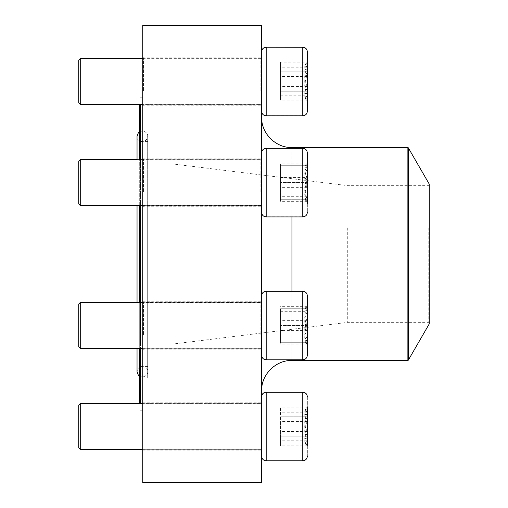<?xml version="1.0" encoding="UTF-8"?>
<svg xmlns="http://www.w3.org/2000/svg" width="508" height="508" viewBox="0 0 508 508"><rect width="100%" height="100%" fill="white"/><g stroke="black" fill="none" stroke-linecap="round" stroke-linejoin="round"><path stroke-width="0.38" stroke-dasharray="2.54 1.91" d="M307.34 67.805L307.34 100.851L307.34 67.805M307.34 102.508L307.34 51.772L307.34 102.508M261.62 60.477L261.62 111.208L261.62 60.477M261.62 97.657L261.62 58.63L261.62 97.657M80.264 65.329L80.264 104.35L80.264 65.329M78.74 66.408L78.74 102.826L78.74 66.408M307.264 95.18L307.264 100.851L307.264 100.19L305.27 98.85L307.264 95.18C303.886 88.989 303.886 82.753 307.264 76.486L307.264 95.18L280.518 95.18L280.518 100.19L280.518 62.795L280.518 95.18M307.264 62.795L307.264 76.486C303.892 71.92 303.892 67.361 307.264 62.795L305.27 64.135L307.264 67.805L307.264 62.135L307.264 62.795L280.518 62.795M307.264 86.5L307.264 67.805C303.886 73.997 303.886 80.232 307.264 86.5C303.892 91.065 303.892 95.631 307.264 100.19L307.264 86.5L280.518 86.5M307.264 100.19L280.518 100.19M307.264 67.805L280.518 67.805M307.264 76.486L280.518 76.486M307.34 62.192L307.264 91.23C303.886 94.431 303.886 97.657 307.264 100.908L307.264 91.23L307.264 100.908C303.886 97.701 303.886 94.475 307.264 91.23C303.892 84.779 303.892 78.327 307.264 71.869C303.886 68.663 303.886 65.437 307.264 62.192C303.886 65.399 303.886 68.624 307.264 71.869L307.264 62.192L280.518 62.192L280.518 71.869L280.518 62.192M307.34 111.265L307.34 51.829M261.62 51.829L261.62 111.265L261.62 51.829M261.62 104.407L261.62 58.687L261.62 104.407L142.748 104.407M80.264 104.407L80.264 58.687M78.74 60.211L78.74 102.883M307.264 91.23L307.264 71.869C303.892 78.327 303.892 84.779 307.264 91.23L280.518 91.23L280.518 71.869L280.518 100.908L280.518 91.23L307.264 91.23M307.264 71.869L280.518 71.869L307.264 71.869M307.34 100.908L280.518 100.908M305.264 165.265L307.264 163.265L307.264 201.981L307.264 177.616C303.886 183.807 303.886 190.043 307.264 196.31L305.27 199.981L307.264 201.32C303.892 196.761 303.892 192.202 307.264 187.636C303.886 181.445 303.886 175.209 307.264 168.935L305.27 165.271L307.264 163.925L307.34 163.265L307.34 201.981L307.34 168.935M307.34 203.638L307.34 152.908M261.62 161.614L261.62 212.344L261.62 161.614M261.62 198.787L261.62 159.766L261.62 198.787M80.264 205.486L80.264 159.626M78.74 161.15L78.74 203.962M307.264 177.616L307.264 163.925C303.892 168.491 303.892 173.057 307.264 177.616L280.518 177.616L280.518 163.925L280.518 201.32L280.518 177.616M307.264 163.925L280.518 163.925M307.264 168.935L280.518 168.935M307.264 187.636L280.518 187.636M307.264 201.32L280.518 201.32M307.264 196.31L280.518 196.31M307.34 355.232L307.34 295.796M261.62 325.514L261.62 295.796L261.62 325.514M80.264 348.374L80.264 302.514M78.74 304.038L78.74 346.85M307.264 325.514L307.264 308.75C303.886 314.3 303.886 319.888 307.264 325.514C303.886 331.064 303.886 336.652 307.264 342.278L307.264 325.514L307.264 342.278C303.892 342.278 303.892 342.278 307.264 342.278C303.892 342.278 303.892 342.278 307.264 342.278C303.886 336.721 303.886 331.133 307.264 325.514C303.886 319.957 303.886 314.369 307.264 308.75L307.264 325.514L280.518 325.514L280.518 308.75L280.518 342.278L280.518 325.514L307.264 325.514M307.264 308.75L307.264 306.153L307.264 308.75C303.892 308.75 303.892 308.75 307.264 308.75C303.892 308.75 303.892 308.75 307.264 308.75L280.518 308.75L307.264 308.75M307.264 342.278L280.518 342.278L307.264 342.278M147.688 206.458L147.688 378.111L147.688 206.458M147.688 210.947L147.688 366.395L147.688 210.947M139.7 206.286L139.7 378.568L139.7 206.286M139.7 104.407L139.7 403.65M139.7 348.374L139.7 302.654M139.7 205.486L139.7 159.766M142.748 194.164L142.748 410.21L142.748 194.164M140.462 403.65L140.462 104.407M140.462 159.766L140.462 205.486M140.462 302.654L140.462 348.374M261.62 201.606L261.62 390.779L261.62 201.606M429.26 184.125L429.26 323.875M429.26 227.641L429.26 322.809L429.26 227.641M428.803 227.819L428.803 322.351L428.803 227.819M347.726 227.819L347.726 322.351L347.726 227.819M173.99 219.558L173.99 343.916L173.99 219.558M140.462 219.558L140.462 343.916L140.462 219.558M139.7 219.266L139.7 344.678L139.7 219.266M139.7 211.125L139.7 365.938L139.7 211.125M142.748 482.6L142.748 25.4M261.62 482.6L261.62 25.4M142.748 191.967L142.748 158.242L142.748 191.967M142.748 90.888L142.748 57.163L142.748 90.888M142.748 90.83L142.748 57.106L142.748 90.83M142.748 334.855L142.748 301.13L142.748 334.855M142.748 191.535L142.748 158.864L142.748 191.535M142.748 334.423L142.748 301.752L142.748 334.423M142.748 435.502L142.748 402.831L142.748 435.502M142.748 435.553L142.748 402.888L142.748 435.553M261.62 334.855L261.62 301.13L261.62 334.855M261.62 191.967L261.62 158.242L261.62 191.967M261.62 90.83L261.62 57.106L261.62 90.83M261.62 90.888L261.62 57.163L261.62 90.888M261.62 191.535L261.62 158.864L261.62 191.535M261.62 334.423L261.62 301.752L261.62 334.423M261.62 435.502L261.62 402.831L261.62 435.502M261.62 435.553L261.62 402.888L261.62 435.553M143.51 90.538L143.51 57.868L143.51 90.538M260.858 90.538L260.858 57.868L260.858 90.538M143.51 90.595L143.51 57.925L143.51 90.595M260.858 90.595L260.858 57.925L260.858 90.595M143.51 191.675L143.51 159.004L143.51 191.675M260.858 191.675L260.858 159.004L260.858 191.675M143.51 334.562L143.51 301.892L143.51 334.562M260.858 334.562L260.858 301.892L260.858 334.562M307.34 440.195L307.34 407.149L307.34 440.195M305.264 443.865L307.264 445.865L307.264 412.82C303.886 419.011 303.886 425.247 307.264 431.514C303.892 436.08 303.892 440.639 307.264 445.205L305.27 443.865L307.264 440.195L307.34 445.865L307.34 407.149L307.264 407.81L305.27 409.15L307.264 412.82L307.264 407.149L305.264 409.15M261.62 447.523L261.62 396.792L261.62 447.523M261.62 410.343L261.62 449.37L261.62 410.343M80.264 449.37L80.264 403.593M78.74 405.117L78.74 447.846M307.264 421.5L307.264 440.195C303.886 434.003 303.886 427.768 307.264 421.5C303.892 416.935 303.892 412.369 307.264 407.81L307.264 421.5L280.518 421.5L280.518 445.205L280.518 421.5M307.264 407.81L280.518 407.81M307.264 440.195L280.518 440.195M307.264 445.205L280.518 445.205M307.264 431.514L280.518 431.514M307.264 412.82L280.518 412.82M307.34 445.808L307.264 416.77C303.886 413.569 303.886 410.343 307.264 407.092L307.264 416.77L307.264 407.092C303.886 410.299 303.886 413.525 307.264 416.77C303.892 423.221 303.892 429.673 307.264 436.131C303.886 439.337 303.886 442.563 307.264 445.808C303.886 442.601 303.886 439.376 307.264 436.131L307.264 445.808L280.518 445.808L280.518 436.131L280.518 445.808M307.34 396.735L307.34 456.171L307.34 396.735M261.62 456.171L261.62 396.735L261.62 456.171C261.893 458.946 263.417 460.47 266.192 460.743L266.192 392.163M261.62 403.593L261.62 449.313L261.62 403.593L139.7 403.593M78.74 447.789L80.264 449.313L261.62 449.313M307.264 416.77L307.264 436.131C303.892 429.673 303.892 423.221 307.264 416.77L280.518 416.77L280.518 436.131L280.518 407.092L280.518 416.77L307.264 416.77M307.264 436.131L280.518 436.131L307.264 436.131M307.34 407.092L280.518 407.092M307.34 339.065L307.34 306.019L307.34 339.065M307.34 304.362L307.34 355.092L307.34 304.362M261.62 346.386L261.62 295.656L261.62 346.386M261.62 309.213L261.62 348.234L261.62 309.213M307.264 311.69L307.264 330.384C303.886 324.193 303.886 317.957 307.264 311.69L305.27 308.019L307.264 306.68L307.264 306.019L307.264 311.69L280.518 311.69L280.518 344.075L280.518 311.69M307.264 320.364L307.264 306.68C303.892 311.239 303.892 315.798 307.264 320.364C303.886 326.555 303.886 332.791 307.264 339.065L307.264 320.364L280.518 320.364M307.264 344.075L307.264 339.065L305.27 342.729L307.264 344.075C303.892 339.509 303.892 334.943 307.264 330.384L307.264 344.075L280.518 344.075M307.264 330.384L280.518 330.384M307.264 339.065L280.518 339.065M307.264 306.68L280.518 306.68M307.34 182.486L307.34 212.204L307.34 182.486M261.62 182.486L261.62 212.204L261.62 182.486M80.264 182.486L80.264 205.346L80.264 182.486M307.264 182.486L307.264 199.25C303.886 193.7 303.886 188.112 307.264 182.486C303.886 176.936 303.886 171.348 307.264 165.722L307.264 182.486L307.264 165.722C303.892 165.722 303.892 165.722 307.264 165.722C303.892 165.722 303.892 165.722 307.264 165.722C303.886 171.279 303.886 176.867 307.264 182.486C303.886 188.043 303.886 193.631 307.264 199.25L307.264 182.486L280.518 182.486L280.518 199.25L280.518 165.722L280.518 182.486L307.264 182.486M307.264 199.25L307.264 201.847L307.264 199.25C303.892 199.25 303.892 199.25 307.264 199.25C303.892 199.25 303.892 199.25 307.264 199.25L280.518 199.25L307.264 199.25M307.264 165.722L280.518 165.722L307.264 165.722M266.192 115.837L266.192 47.2M302.768 47.2L302.768 115.837M266.192 216.916L266.192 148.336M302.768 148.336L302.768 216.916M266.192 359.804L266.192 291.224M302.768 291.224L302.768 359.804M140.157 206.458L140.157 378.111L140.157 206.458M291.948 147.549L291.948 360.451M291.948 359.804L291.948 291.224M291.948 216.916L291.948 148.336M407.88 147.549L407.88 360.451M408.273 360.223L408.273 147.777M140.157 210.947L140.157 366.395L140.157 210.947M266.192 460.8L266.192 392.22L266.192 460.743L302.768 460.743L302.768 392.22L302.768 460.8M302.768 392.163L302.768 460.743C305.543 460.47 307.067 458.946 307.34 456.171M266.192 349.625L266.192 291.084L266.192 349.625M302.768 301.13L302.768 359.664L302.768 301.13M266.192 182.486L266.192 148.196L266.192 182.486M302.768 182.486L302.768 148.196L302.768 182.486M261.62 111.208C261.893 113.989 263.417 115.513 266.192 115.78L302.768 115.78C305.543 115.513 307.067 113.989 307.34 111.208M78.74 102.826L80.264 104.35L261.62 104.35M142.748 58.63L261.62 58.63M305.264 98.85L307.34 100.851M305.264 64.135L307.34 62.135M142.748 58.687L261.62 58.687M142.748 205.486L261.62 205.486M142.748 159.766L261.62 159.766M305.264 199.987L307.34 201.981M142.748 348.374L261.62 348.374M142.748 302.654L261.62 302.654M304.673 342.278L307.34 344.869M307.34 306.153L304.673 308.75M147.688 129.889L140.157 129.889L139.7 129.432M147.688 378.111L140.157 378.111L139.7 378.568M142.748 97.79L140.462 97.79L139.7 98.552M142.748 410.21L140.462 410.21L139.7 409.448M139.7 344.678L140.462 343.916L173.99 343.916L347.726 322.351L428.803 322.351L429.26 322.809M139.7 163.322L140.462 164.084L173.99 164.084L347.726 185.649L428.803 185.649L429.26 185.191M147.688 141.605L140.157 141.605L139.7 142.062M147.688 366.395L140.157 366.395L139.7 365.938M142.748 105.874L143.51 105.112L260.858 105.112L261.62 105.874M142.748 57.106L143.51 57.868L260.858 57.868L261.62 57.106M142.748 105.931L143.51 105.169L260.858 105.169L261.62 105.931M142.748 57.163L143.51 57.925L260.858 57.925L261.62 57.163M142.748 207.01L143.51 206.248L260.858 206.248L261.62 207.01M142.748 158.242L143.51 159.004L260.858 159.004L261.62 158.242M142.748 349.898L143.51 349.136L260.858 349.136L261.62 349.898M142.748 301.13L143.51 301.892L260.858 301.892L261.62 301.13M142.748 450.132L261.62 450.132M142.748 402.888L261.62 402.888M142.748 450.075L261.62 450.075M142.748 402.831L261.62 402.831M142.748 348.996L261.62 348.996M142.748 301.752L261.62 301.752M142.748 206.108L261.62 206.108M142.748 158.864L261.62 158.864M139.7 131.667L142.361 130.95C146.05 131.762 147.828 133.541 147.688 136.277L147.688 371.723L147.688 136.277C146.825 144.551 135.63 141.522 137.039 136.277L137.039 371.723C137.852 363.493 149.092 366.433 147.688 371.723C147.828 374.46 146.05 376.238 142.361 377.05L139.7 376.333M137.039 302.654L137.039 348.374M137.039 159.766L137.039 205.486M142.748 449.37L261.62 449.37M142.748 403.65L261.62 403.65M261.62 355.092C261.893 357.867 263.417 359.391 266.192 359.664L302.768 359.664C305.543 359.391 307.067 357.867 307.34 355.092M261.62 295.656C261.893 292.881 263.417 291.357 266.192 291.084L302.768 291.084C305.543 291.357 307.067 292.881 307.34 295.656M78.74 346.71L80.264 348.234L261.62 348.234M137.039 302.514L261.62 302.514M305.264 308.013L307.34 306.019M305.264 342.735L307.34 344.735M261.62 212.204C261.893 214.986 263.417 216.51 266.192 216.776L302.768 216.776C305.543 216.51 307.067 214.986 307.34 212.204M261.62 152.768C261.893 149.993 263.417 148.469 266.192 148.196L302.768 148.196C305.543 148.469 307.067 149.993 307.34 152.768M78.74 203.822L80.264 205.346L261.62 205.346M137.039 159.626L261.62 159.626M304.673 165.722L307.34 163.131M307.34 201.847L304.673 199.25"/><path stroke-width="0.76" d="M302.768 47.2L266.192 47.2L302.768 47.257C305.543 47.53 307.067 49.054 307.34 51.829L307.34 111.265C307.067 114.046 305.543 115.57 302.768 115.837L302.768 47.2C305.543 47.473 307.067 48.997 307.34 51.772M261.62 51.829C261.893 49.054 263.417 47.53 266.192 47.257L266.192 115.837L302.768 115.837M80.264 104.407L78.74 102.883L78.74 60.211L80.264 58.687L80.264 104.407L142.748 104.407M307.34 168.935L307.34 163.265M302.768 148.336L266.192 148.336L266.192 216.916L302.768 216.916L302.768 148.336C305.543 148.603 307.067 150.127 307.34 152.908L307.34 203.638M80.264 205.486L78.74 203.962L78.74 161.15L80.264 159.626L80.264 205.486L142.748 205.486M307.34 295.796L307.34 355.232C307.067 358.007 305.543 359.531 302.768 359.804L302.768 291.224C305.543 291.49 307.067 293.014 307.34 295.796M80.264 348.374L78.74 346.85L78.74 304.038L80.264 302.514L80.264 348.374L142.748 348.374M139.7 403.65L139.7 348.374M139.7 302.654L139.7 205.486M139.7 159.766L139.7 104.407M140.462 104.407L140.462 159.766M140.462 205.486L140.462 302.654M140.462 348.374L140.462 403.65M408.273 360.223L429.26 323.875L429.26 184.125L408.273 147.777L408.273 360.223L407.88 360.451L407.88 147.549L291.948 147.549C275.742 147.968 261.201 133.426 261.62 117.221M142.748 25.4L142.748 482.6L261.62 482.6L261.62 25.4L142.748 25.4M307.34 407.149L307.34 445.865M80.264 449.37L78.74 447.846L78.74 405.117L80.264 403.593L80.264 449.37L142.748 449.37M261.62 396.792C261.893 394.011 263.417 392.487 266.192 392.22L302.768 392.22L302.768 460.8L266.192 460.8L266.192 392.163L302.768 392.163C305.543 392.43 307.067 393.954 307.34 396.735M80.264 403.593L139.7 403.593M302.768 291.224L266.192 291.224L266.192 359.804L302.768 359.804M407.88 360.451L291.948 360.451L291.948 359.804M291.948 291.224L291.948 216.916M291.948 148.336L291.948 147.549M307.34 396.792C307.067 394.011 305.543 392.487 302.768 392.22L302.768 392.163M78.74 60.154L80.264 58.63L142.748 58.63M266.192 47.2C263.417 47.473 261.893 48.997 261.62 51.772M80.264 58.687L142.748 58.687M266.192 115.837C263.417 115.57 261.893 114.046 261.62 111.265M78.74 161.29L80.264 159.766L142.748 159.766M266.192 148.336C263.417 148.609 261.893 150.133 261.62 152.908M266.192 216.916C263.417 216.643 261.893 215.119 261.62 212.344M302.768 216.916C305.543 216.643 307.067 215.119 307.34 212.344M78.74 304.178L80.264 302.654L142.748 302.654M266.192 291.224C263.417 291.49 261.893 293.014 261.62 295.796M266.192 359.804C263.417 359.531 261.893 358.007 261.62 355.232M291.948 360.451C275.742 360.032 261.201 374.574 261.62 390.779M407.88 147.549L408.273 147.777M137.039 205.486L137.039 302.654M137.039 348.374L137.039 371.723L138.367 375.247L139.7 376.333M139.7 131.667L138.367 132.753L137.039 136.277L137.039 159.766M78.74 405.174L80.264 403.65L142.748 403.65M266.192 460.8C263.417 460.527 261.893 459.003 261.62 456.228M302.768 460.8C305.543 460.527 307.067 459.003 307.34 456.228M266.192 392.163C263.417 392.43 261.893 393.954 261.62 396.735M80.264 302.514L137.039 302.514M80.264 159.626L137.039 159.626"/></g></svg>
